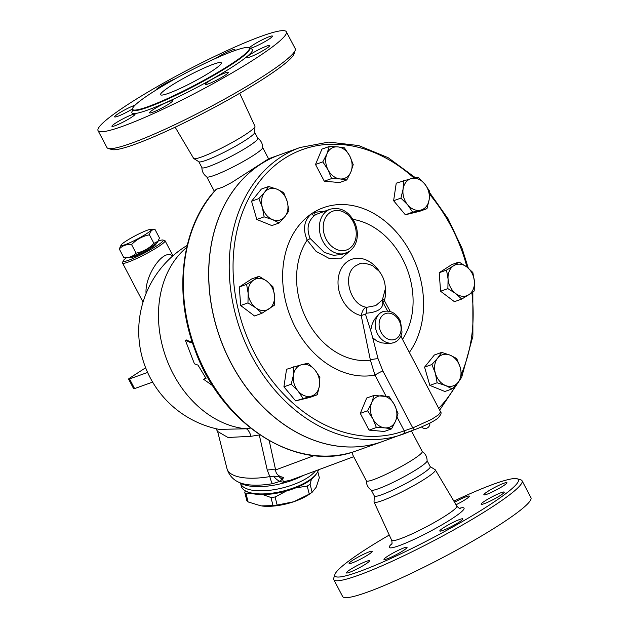 <?xml version="1.0" encoding="UTF-8"?>
<svg xmlns="http://www.w3.org/2000/svg" width="629" height="629" viewBox="0 0 629 629"><rect width="100%" height="100%" fill="white"/><g stroke="black" fill="none" stroke-linecap="round" stroke-linejoin="round"><path stroke-width="0.94" d="M170.475 86.102A34.304 3.884 152.3 0 1 202.412 68.797A34.304 3.884 152.3 0 1 221.298 62.837A34.304 3.884 152.3 0 1 192.733 82.226A34.304 3.884 152.3 0 1 160.56 94.727A34.304 3.884 152.3 0 1 170.475 86.102M201.893 167.416C201.901 171.465 203.568 174.642 206.894 176.946A31.56 3.577 -27.7 0 0 224.938 170.907A31.56 3.577 -27.7 0 0 253.495 155.371A31.56 3.577 -27.7 0 0 262.663 147.666C262.663 143.616 260.988 140.44 257.662 138.136M198.772 161.614L201.94 167.644A31.56 3.577 -27.7 0 0 219.317 162.164A31.56 3.577 -27.7 0 0 248.699 146.243A31.56 3.577 -27.7 0 0 257.827 138.309L254.659 132.271M108.172 148.42L111.836 149.537A103.588 11.731 -27.7 0 0 172.574 128.395A103.588 11.731 -27.7 0 0 264.109 78.397A103.588 11.731 -27.7 0 0 294.081 53.85L295.245 50.202A106.332 12.045 152.3 0 1 264.479 75.394A106.332 12.045 152.3 0 1 170.514 126.72A106.332 12.045 152.3 0 1 108.172 148.42A106.332 12.045 152.3 0 1 106.922 147.524L98.045 130.628A106.332 12.045 -27.7 0 0 156.597 112.159A106.332 12.045 -27.7 0 0 255.61 58.497A106.332 12.045 -27.7 0 0 286.344 31.764A106.332 12.045 -27.7 0 0 186.601 70.534A106.332 12.045 -27.7 0 0 98.045 130.628M286.344 31.764L295.221 48.669A106.332 12.045 152.3 0 1 295.245 50.202M175.145 127.192L193.638 158.398A34.611 3.923 -27.7 0 0 193.811 158.571A34.611 3.923 -27.7 0 0 213.624 151.935A34.611 3.923 -27.7 0 0 244.909 134.905A34.611 3.923 -27.7 0 0 254.965 126.468A34.611 3.923 -27.7 0 0 254.926 126.225L239.735 93.273M230.206 64.724A65.856 7.462 -27.7 0 0 249.241 48.166A65.856 7.462 -27.7 0 0 187.466 72.178A65.856 7.462 -27.7 0 0 132.617 109.399A65.856 7.462 -27.7 0 0 168.879 97.959A65.856 7.462 -27.7 0 0 230.206 64.724M250.468 54.353A13.036 1.478 152.3 0 1 262.6 47.78A13.036 1.478 152.3 0 1 269.778 45.516A13.036 1.478 152.3 0 1 258.92 52.883A13.036 1.478 152.3 0 1 246.694 57.632A13.036 1.478 152.3 0 1 250.468 54.353M249.375 48.04A13.036 1.478 152.3 0 1 260.854 40.523A13.036 1.478 152.3 0 1 272.459 36.097A13.036 1.478 152.3 0 1 261.609 43.456A13.036 1.478 152.3 0 1 249.383 48.213A13.036 1.478 152.3 0 1 249.375 48.04M215.346 58.536A13.036 1.478 152.3 0 1 227.564 51.877A13.036 1.478 152.3 0 1 234.892 49.542A13.036 1.478 152.3 0 1 233.768 50.941M155.984 90.096A13.036 1.478 152.3 0 1 162.408 85.198A13.036 1.478 152.3 0 1 175.027 78.908M132.515 108.927A13.036 1.478 152.3 0 1 114.62 116.876A13.036 1.478 152.3 0 1 121.94 111.443A13.036 1.478 152.3 0 1 135.093 105.145M135.023 114.36A13.036 1.478 152.3 0 1 123.536 121.869A13.036 1.478 152.3 0 1 111.931 126.303A13.036 1.478 152.3 0 1 122.789 118.936A13.036 1.478 152.3 0 1 135.015 114.179A13.036 1.478 152.3 0 1 135.023 114.36M169.602 101.253A13.036 1.478 152.3 0 1 172.59 100.734A13.036 1.478 152.3 0 1 161.732 108.102A13.036 1.478 152.3 0 1 149.505 112.85A13.036 1.478 152.3 0 1 156.558 107.575A13.036 1.478 152.3 0 1 169.602 101.253M217.422 76.4A13.036 1.478 152.3 0 1 228.406 72.288A13.036 1.478 152.3 0 1 217.555 79.655A13.036 1.478 152.3 0 1 205.329 84.412A13.036 1.478 152.3 0 1 217.422 76.4M193.811 158.571L198.945 161.787A31.56 3.577 -27.7 0 0 217.005 155.733A31.56 3.577 -27.7 0 0 245.53 140.204A31.56 3.577 -27.7 0 0 254.706 132.515L254.965 126.468M352.295 452.212L352.971 455.31L366.385 480.863A31.56 3.577 -27.7 0 0 383.761 475.382A31.56 3.577 -27.7 0 0 413.143 459.461A31.56 3.577 -27.7 0 0 422.263 451.528L411.437 430.904M366.337 480.635C366.345 484.684 368.012 487.86 371.338 490.164A31.56 3.577 -27.7 0 0 389.382 484.126A31.56 3.577 -27.7 0 0 417.939 468.589A31.56 3.577 -27.7 0 0 427.107 460.884C427.099 456.835 425.432 453.658 422.106 451.355M334.919 574.45L333.755 578.098A106.332 12.045 -27.7 0 0 333.779 579.631A106.332 12.045 -27.7 0 0 392.331 561.162A106.332 12.045 -27.7 0 0 491.343 507.509A106.332 12.045 -27.7 0 0 522.078 480.776A106.332 12.045 -27.7 0 0 520.828 479.88L517.164 478.763A103.588 11.731 152.3 0 1 488.442 505.677A103.588 11.731 152.3 0 1 387.181 560.125A103.588 11.731 152.3 0 1 334.919 574.45A103.588 11.731 152.3 0 1 389.265 535.027M453.863 501.109A103.588 11.731 152.3 0 1 517.164 478.763M450.781 526.89A13.036 1.478 152.3 0 1 439.797 531.002A13.036 1.478 152.3 0 1 450.647 523.635A13.036 1.478 152.3 0 1 462.873 518.886A13.036 1.478 152.3 0 1 450.781 526.89M386.953 558.922A13.036 1.478 152.3 0 1 383.973 559.448A13.036 1.478 152.3 0 1 394.831 552.081A13.036 1.478 152.3 0 1 407.057 547.324A13.036 1.478 152.3 0 1 399.997 552.6A13.036 1.478 152.3 0 1 386.953 558.922M346.39 572.72A13.036 1.478 152.3 0 1 357.862 565.212A13.036 1.478 152.3 0 1 369.482 560.777A13.036 1.478 152.3 0 1 358.64 568.136A13.036 1.478 152.3 0 1 346.398 572.893A13.036 1.478 152.3 0 1 346.39 572.72M352.853 560.195A13.036 1.478 152.3 0 1 364.985 553.614A13.036 1.478 152.3 0 1 372.164 551.358A13.036 1.478 152.3 0 1 361.313 558.717A13.036 1.478 152.3 0 1 349.079 563.474A13.036 1.478 152.3 0 1 352.853 560.195M454.555 502.28A13.036 1.478 152.3 0 1 466.372 496.658A13.036 1.478 152.3 0 1 469.352 496.139A13.036 1.478 152.3 0 1 456.025 504.765M506.935 482.86A13.036 1.478 152.3 0 1 495.463 490.368A13.036 1.478 152.3 0 1 483.85 494.811A13.036 1.478 152.3 0 1 494.693 487.444A13.036 1.478 152.3 0 1 506.927 482.687A13.036 1.478 152.3 0 1 506.935 482.86M500.48 495.385A13.036 1.478 152.3 0 1 488.34 501.966A13.036 1.478 152.3 0 1 481.161 504.23A13.036 1.478 152.3 0 1 492.02 496.863A13.036 1.478 152.3 0 1 504.246 492.106A13.036 1.478 152.3 0 1 500.48 495.385M333.779 579.631L342.656 596.536A106.332 12.045 -27.7 0 0 401.208 578.059A106.332 12.045 -27.7 0 0 500.212 524.405A106.332 12.045 -27.7 0 0 530.955 497.673L522.078 480.776M374.294 495.927L374.035 501.832A34.611 3.923 -27.7 0 0 374.074 502.076A34.611 3.923 -27.7 0 0 393.062 496.124A34.611 3.923 -27.7 0 0 425.369 478.622A34.611 3.923 -27.7 0 0 435.362 469.902A34.611 3.923 -27.7 0 0 435.189 469.729L430.173 466.584M328.086 169.909A16.464 12.745 70.3 0 0 340.077 178.951L331.601 178.581L328.086 169.909L322.819 161.857L326.907 153.861A16.464 12.745 70.3 0 0 328.086 169.909M340.077 178.951A16.464 12.745 70.3 0 0 350.888 171.953A16.464 12.745 70.3 0 0 349.708 155.913A16.464 12.745 70.3 0 0 337.718 146.871A16.464 12.745 70.3 0 0 326.907 153.861L329.242 146.502L337.718 146.871L344.44 147.862L349.708 155.913L353.223 164.586L350.888 171.953L346.799 179.949L340.077 178.951M346.799 179.949L339.495 182.559L324.297 181.199L315.514 164.476L321.938 149.112L329.242 146.502M315.514 164.476L322.819 161.857M330.225 209.19C340.745 206.744 348.969 211.32 354.89 222.91C357.083 227.989 357.807 233.123 357.06 238.305C356.093 244.17 353.435 248.589 349.079 251.553L342.121 254.478L333.488 255.303L324.281 252.378L310.089 238.43C306.323 228.783 307.848 221.109 314.673 215.409A23.328 18.052 -109.7 0 1 316.253 214.395L330.225 209.19A23.328 18.052 70.3 0 0 326.537 211.163A23.328 18.052 70.3 0 0 322.111 239.728A23.328 18.052 70.3 0 0 345.95 253.11A23.328 18.052 70.3 0 0 348.859 251.663M324.934 211.077L313.446 212.508A26.072 20.175 70.3 0 0 311.677 213.648C304.074 220.071 302.557 228.893 307.149 240.097L316.135 251.435L328.763 258.212L341.476 258.126L350.086 250.853M310.089 238.43A2.744 0.833 -26.4 0 1 307.149 240.097A72.563 56.154 -109.7 0 0 307.259 320.625A72.563 56.154 -109.7 0 0 370.402 360.158L374.963 375.065A6.864 0.778 152.3 0 1 382.857 370.953L378.076 358.805L372.698 337.757L376.991 341.107L381.591 342.86L389.154 343.646L393.754 342.695M403.543 434.002L415.344 429.371A2.744 1.824 -110.6 0 1 415.242 429.418L382.338 441.597A152.297 117.859 -109.7 0 1 220.048 337.922A152.297 117.859 -109.7 0 1 279.685 154.813L300.135 147.493A152.297 117.859 70.3 0 0 240.506 330.602A152.297 117.859 70.3 0 0 402.796 434.269A152.297 117.859 70.3 0 0 403.543 434.002A2.744 1.738 -110.2 0 0 403.551 433.994L403.551 433.994A2.744 1.738 -110.2 0 0 404.243 430.834A149.553 115.736 -109.7 0 1 233.17 260.06A149.553 115.736 -109.7 0 1 413.882 177.968M382.919 311.607A16.464 12.745 70.3 0 0 376.472 331.397A16.464 12.745 70.3 0 0 394.013 342.608L396.294 341.476C399.431 339.33 401.341 336.177 402.017 332.018L400.5 321.246C396.349 313.077 390.491 309.861 382.919 311.607L379.46 313.478L374.436 319.438L372.203 323.966L370.638 330.39L365.473 314.178L366.613 313.171L366.77 307.314C364.183 307.605 362.335 310.372 361.219 315.624L370.402 360.158A6.864 2.233 170.7 0 1 378.076 358.805M390.271 311.504L384.374 300.638L382.857 299.074M402.214 338.811L401.074 335.493M385.286 287.343A29.626 22.927 70.3 0 1 384.374 300.638A6.864 2.044 -29 0 0 383.132 302.746L387.59 310.993M371.228 490.093L374.349 496.029A31.56 3.577 -27.7 0 0 391.725 490.549A31.56 3.577 -27.7 0 0 421.108 474.62A31.56 3.577 -27.7 0 0 430.228 466.687L427.115 460.75M158.194 241.151L153.916 243.376C148.955 248.526 143.003 251.781 136.061 253.157C132.955 256.506 128.866 257.976 123.779 257.552L127.844 257.678A17.148 1.942 152.3 0 0 143.451 251.238A17.148 1.942 152.3 0 0 157.612 242.047L159.483 237.998L154.986 229.428C152.139 229.333 150.276 231.126 149.411 234.806C142.469 236.174 136.524 239.437 131.563 244.587C126.476 244.162 122.38 245.624 119.282 248.982L121.145 244.925A17.148 1.942 -27.7 0 0 137.114 239.169A17.148 1.942 -27.7 0 0 150.921 229.294A17.148 1.942 -27.7 0 0 125.989 241.111A17.148 1.942 -27.7 0 0 121.145 244.925M150.921 229.294L154.986 229.428M123.779 257.552L119.282 248.982M136.061 253.157L131.563 244.587M153.916 243.376L149.411 234.806M155.795 243.761L155.937 244.028A14.404 1.635 152.3 0 1 151.778 247.653A14.404 1.635 152.3 0 1 138.364 254.926A14.404 1.635 152.3 0 1 130.431 257.426L130.282 257.151M311.426 479.212L310.081 484.236A38.416 14.396 165.9 0 1 307.235 486.075L295.52 487.955M286.439 490.997L275.109 496.989A38.416 14.396 165.9 0 1 270.981 497.515L262.773 494.567M250.995 493.254L246.081 493.883A38.416 14.396 165.9 0 1 244.807 492.562L245.231 490.793M310.081 484.236L312.126 492.287L309.562 494.079A34.304 12.855 165.9 0 1 293.735 501.738L309.264 494.142A38.416 14.396 -14.1 0 0 312.11 492.295L316.253 487.161L319.335 477.741L317.787 471.616M244.807 492.562L246.835 500.629A38.416 14.396 -14.1 0 0 248.109 501.942L261.098 505.897L273.01 505.582A38.416 14.396 -14.1 0 0 277.137 505.056L293.735 501.738A34.304 12.855 165.9 0 1 262.065 506.023A34.304 12.855 165.9 0 1 262.057 506.023L262.049 506.023M246.081 493.883L248.109 501.942M270.981 497.515L273.01 505.582M275.109 496.989L277.137 505.056M307.235 486.075L309.264 494.142M440.559 411.853L438.586 414.755L431.612 419.354L412.758 427.909L404.243 430.834L397.033 417.106M279.15 222.973L271.846 225.583L256.805 219.474L251.561 201.225L261.342 189.093L268.646 186.475L277.043 189.219L283.687 192.592L287.186 201.398L288.931 210.841L284.921 216.588L279.15 222.973L272.506 219.6L264.117 216.856L262.364 207.421A16.464 12.745 70.3 0 0 272.506 219.6A16.464 12.745 70.3 0 0 284.921 216.588A16.464 12.745 70.3 0 0 287.186 201.398A16.464 12.745 70.3 0 0 277.043 189.219A16.464 12.745 70.3 0 0 264.628 192.23A16.464 12.745 70.3 0 0 262.364 207.421L258.865 198.607L264.628 192.23L268.646 186.475M391.576 428.86L384.854 427.869A16.464 12.745 70.3 0 0 395.665 420.872L391.576 428.86L384.272 431.478L369.066 430.11L360.291 413.387L366.707 398.031L374.011 395.413L389.209 396.781L394.477 404.824L397.992 413.505L395.665 420.872A16.464 12.745 70.3 0 0 394.477 404.824A16.464 12.745 70.3 0 0 382.487 395.783A16.464 12.745 70.3 0 0 371.676 402.78L374.011 395.413M317.268 394.8L309.963 397.41L295.638 400.885L283.923 386.819L286.541 369.286L301.889 364.616L308.179 363.192L314.909 369.915L319.886 377.258L319.453 385.711L317.268 394.8L310.978 396.223A16.464 12.745 70.3 0 0 319.453 385.711A16.464 12.745 70.3 0 0 314.909 369.915A16.464 12.745 70.3 0 0 301.889 364.616A16.464 12.745 70.3 0 0 293.413 375.128L293.845 366.668M261.813 313.344L254.509 315.955L240.663 305.513L239.303 286.989L251.781 278.906L259.085 276.296L266.885 281.202L272.931 286.738L274.496 295.685L274.299 305.262L261.813 313.344L255.767 307.809A16.464 12.745 70.3 0 0 268.929 308.988A16.464 12.745 70.3 0 0 274.496 295.685A16.464 12.745 70.3 0 0 266.885 281.202A16.464 12.745 70.3 0 0 253.723 280.023L259.085 276.296M426.973 208.694L412.64 212.17L407.663 204.818L400.925 198.104L403.11 189.022A16.464 12.745 70.3 0 0 407.663 204.818A16.464 12.745 70.3 0 0 420.683 210.117A16.464 12.745 70.3 0 0 429.159 199.605L426.973 208.694L419.661 211.305L405.335 214.78L393.62 200.722L396.239 183.181L411.586 178.51A16.464 12.745 70.3 0 0 403.11 189.022L403.543 180.562M461.725 299.066L455.679 293.531L447.879 288.625L448.076 279.048L446.519 270.1L453.635 265.745A16.464 12.745 70.3 0 0 448.076 279.048A16.464 12.745 70.3 0 0 455.679 293.531A16.464 12.745 70.3 0 0 468.841 294.71L461.725 299.066L454.421 301.684L440.575 291.235L439.215 272.711L451.693 264.636L458.997 262.018L466.797 266.924A16.464 12.745 70.3 0 0 453.635 265.745L458.997 262.018M452.165 388.887L445.529 385.514L437.131 382.77L435.386 373.335L431.879 364.521L437.65 358.145A16.464 12.745 70.3 0 0 435.386 373.335A16.464 12.745 70.3 0 0 445.529 385.514A16.464 12.745 70.3 0 0 457.936 382.503A16.464 12.745 70.3 0 0 460.2 367.312L461.953 376.755L457.936 382.503L452.165 388.887L444.86 391.497L429.827 385.388L424.575 367.139L434.364 355.008L441.668 352.389L450.057 355.133L456.701 358.506L460.2 367.312A16.464 12.745 70.3 0 0 450.057 355.133A16.464 12.745 70.3 0 0 437.65 358.145L441.668 352.389M417.876 177.087L424.606 183.81A16.464 12.745 70.3 0 0 411.586 178.51L417.876 177.087M424.606 183.81L429.583 191.153L429.159 199.605A16.464 12.745 70.3 0 0 424.606 183.81M472.843 272.467L474.408 281.415A16.464 12.745 70.3 0 0 466.797 266.924L472.843 272.467M474.408 281.415L474.211 290.983L468.841 294.71A16.464 12.745 70.3 0 0 474.408 281.415M372.863 418.82L367.595 410.768L371.676 402.78A16.464 12.745 70.3 0 0 372.863 418.82A16.464 12.745 70.3 0 0 384.854 427.869L376.37 427.5L372.863 418.82M302.942 398.275L297.957 390.923A16.464 12.745 70.3 0 0 310.978 396.223L295.638 400.885M297.957 390.923L291.227 384.209L293.413 375.128A16.464 12.745 70.3 0 0 297.957 390.923M324.297 181.199L331.601 178.581M405.335 214.78L412.64 212.17M393.62 200.722L400.925 198.104M440.575 291.235L447.879 288.625M439.215 272.711L446.519 270.1M429.827 385.388L437.131 382.77M424.575 367.139L431.879 364.521M360.291 413.387L367.595 410.768M369.066 430.11L376.37 427.5M283.923 386.819L291.227 384.209M256.805 219.474L264.117 216.856M251.561 201.225L258.865 198.607M247.968 302.895L248.164 293.318A16.464 12.745 70.3 0 0 255.767 307.809L247.968 302.895L240.663 305.513M248.164 293.318L246.607 284.371L253.723 280.023A16.464 12.745 70.3 0 0 248.164 293.318M239.303 286.989L246.607 284.371M382.298 441.605A152.297 117.859 -109.7 0 1 382.259 441.621A152.297 117.859 -109.7 0 1 231.739 364.474A152.297 117.859 -109.7 0 1 241.906 180.012A152.297 117.859 -109.7 0 1 279.598 154.844A152.297 117.859 -109.7 0 1 279.646 154.828M370.638 330.39L372.698 337.757M365.473 314.178A6.864 0.888 -16.7 0 0 361.219 315.624A29.626 22.927 70.3 0 1 340.313 270.69A29.626 22.927 70.3 0 1 379.853 272.16M382.369 299.931L385.318 288.939C385.294 282.342 383.242 276.453 379.153 271.256L372.565 265.627C365.292 262.969 360.818 262.458 359.135 264.094L356.156 265.54C341.586 273.481 349.598 305.293 366.77 307.314L375.741 305.6L382.369 299.931L382.118 300.945A6.864 5.567 169.3 0 0 382.125 300.961A6.864 5.567 169.3 0 0 382.833 302.675L383.132 302.746M366.613 313.171C377.542 312.212 382.951 308.705 382.833 302.675M212.869 385.829L203.592 379.279L206.045 378.399L197.993 365.103L194.44 363.845L185.335 340.203L190.556 342.585L191.727 340.462M191.578 342.302L186.373 339.967L185.335 340.203M203.592 379.279L205.785 378.013M250.499 428.074L246.309 428.789L219.144 429.379A100.16 100.16 0 0 1 187.183 245.396M262.67 147.532L268.575 158.83L231.59 182.583L222.281 187.363L216.242 189.243C181.82 225.174 172.928 291.321 194.471 348.49C220.307 423.569 295.661 472.615 354.324 451.575L382.259 441.621M318.455 469.808A39.792 14.915 165.9 0 1 316.662 473.488A39.792 14.915 165.9 0 1 283.537 490.982A39.792 14.915 165.9 0 1 246.073 491.241A39.792 14.915 165.9 0 1 241.308 486.225L240.53 483.119A39.792 14.915 -14.1 0 0 259.376 490.824A39.792 14.915 -14.1 0 0 315.491 470.909M246.073 491.241L247.551 491.972A38.416 14.396 -14.1 0 0 283.718 491.713A38.416 14.396 -14.1 0 0 315.703 474.824L316.662 473.488M241.929 483.803L238.509 482.121A45.374 17.007 -14.1 0 0 254.572 485.179A45.374 17.007 -14.1 0 0 272.428 483.685L280.102 481.358C283.797 483.119 288.664 482.294 294.687 478.897L296.094 478.126M272.428 483.685A13.72 2.524 -99.8 0 1 269.817 476.593A49.392 18.516 165.9 0 1 226.983 468.652C229.766 477.655 235.883 480.87 238.509 482.121M290.386 480.249L283.372 481.68L282.507 479.149A8.232 7.501 6.9 0 0 282.122 479.094L283.663 477.505L278.804 476.412A13.72 9.05 73.4 0 0 282.122 479.094L280.102 481.358A13.72 6.888 -117.4 0 1 273.607 476.177L269.817 476.593L267.246 470.052A16.464 6.266 167.7 0 1 275.612 469.942L269.212 440.693M278.804 476.412L273.607 476.177M215.692 428.294L217.642 431.494L227.997 437.493L251.05 436.29L259.282 434.961L267.246 470.052M314.217 455.577L275.612 469.942C275.777 473.433 277.861 475.791 281.863 477.01L283.663 477.505L282.507 479.149M145.645 367.776L129.771 378.053A4.12 0.464 152.3 0 0 128.583 379.083L133.655 388.746A4.12 0.464 -27.7 0 0 134.59 388.58L152.635 382.118M134.59 388.58L129.527 378.925A4.12 0.464 152.3 0 1 128.583 379.083M129.527 378.925L147.611 372.447M251.05 436.29A13.72 4.985 80.8 0 0 246.309 428.789A100.16 77.509 70.3 0 1 164.798 354.088A100.16 77.509 70.3 0 1 186.711 247.401M158.272 241.033A22.636 2.563 152.3 0 1 162.958 240.019A22.636 2.563 152.3 0 1 144.379 253A22.636 2.563 152.3 0 1 123.135 260.925A22.636 2.563 152.3 0 1 126.633 257.638M123.135 260.925L122.553 262.749A24.012 2.72 -27.7 0 0 122.561 263.095A24.012 2.72 -27.7 0 0 145.079 254.344A24.012 2.72 -27.7 0 0 165.073 240.773A24.012 2.72 -27.7 0 0 164.79 240.577L162.958 240.019M172.543 256.137C164.043 247.582 144.584 275.14 146.077 293.491M259.808 434.891L259.282 434.961A13.72 2.453 81.1 0 0 259.164 434.45M353.695 456.693L290.378 480.249M132.963 110.114A68.058 7.705 -27.7 0 0 162.534 104.084A68.058 7.705 -27.7 0 0 232.777 66.674A68.058 7.705 -27.7 0 0 249.634 48.865M250.004 49.164L249.493 48.653A65.856 7.462 152.3 0 1 230.458 65.212A65.856 7.462 152.3 0 1 169.138 98.439A65.856 7.462 152.3 0 1 132.868 109.878L132.617 109.399M391.914 543.715A42.261 4.788 -27.7 0 0 405.225 543.291A42.261 4.788 -27.7 0 0 451.866 518.768A42.261 4.788 -27.7 0 0 459.5 508.232M460.239 508.358C459.602 508.633 458.455 507.878 456.811 506.093A36.781 4.167 152.3 0 1 446.189 515.355A36.781 4.167 152.3 0 1 411.861 533.958A36.781 4.167 152.3 0 1 391.686 540.287C392.197 542.843 392.166 544.211 391.6 544.392M316.253 214.395A2.744 1.722 60.8 0 1 313.446 212.508A87.785 67.932 70.3 0 1 404.14 242.016A87.785 67.932 70.3 0 1 409.345 352.397M429.615 194.314A149.553 115.736 -109.7 0 1 466.954 267.042M471.868 292.682A149.553 115.736 -109.7 0 1 461.552 373.563M456.151 384.618A149.553 115.736 -109.7 0 1 438.696 408.3M314.673 215.409A2.744 1.69 53.4 0 1 311.677 213.648A87.785 67.932 70.3 0 0 290.331 316.363A87.785 67.932 70.3 0 0 374.963 375.065L386.064 396.207M353.042 219.395A72.563 56.154 -109.7 0 1 406.122 266.617A72.563 56.154 -109.7 0 1 402.489 339.33M400.807 336.13L440.567 411.861C441.723 412.789 440.905 414.802 438.106 417.892C434.663 421.556 417.884 428.624 415.242 429.418A2.744 1.824 -110.6 0 1 412.758 427.909L382.857 370.953M396.435 338.591A13.72 10.614 -109.7 0 1 379.13 325.531A13.72 10.614 -109.7 0 1 394.737 315.436A13.72 10.614 -109.7 0 1 396.435 338.591M393.471 342.805L394.013 342.608A16.464 12.745 70.3 0 0 396.066 341.586M349.229 248.667A20.584 15.929 -109.7 0 1 323.267 229.082A20.584 15.929 -109.7 0 1 346.673 213.939A20.584 15.929 -109.7 0 1 349.229 248.667M354.347 451.575A152.297 117.859 -109.7 0 1 205.565 372.03A152.297 117.859 -109.7 0 1 216.541 189.093M303.367 475.422A42.198 15.819 165.9 0 1 256.86 486.642A42.198 15.819 165.9 0 1 241.921 483.795M249.241 48.166L249.493 48.653M374.074 502.076L391.686 540.287M435.362 469.902L456.811 506.093M300.135 147.493L328.747 142.083L358.664 145.551L388.093 157.659L415.313 177.645M429.623 192.592L448.1 218.845L462.087 248.431L468.275 268.088M472.843 291.99L472.89 336.248L461.914 376.425M461.277 377.856L439.663 410.139M421.524 426.918A4.804 4.804 0 0 0 429.843 423.081M268.575 158.791L279.598 154.844M217.642 431.518L226.983 468.652M122.561 263.095L143.035 302.101M165.073 240.773L172.951 255.775M214.363 191.31L206.784 176.875"/></g></svg>
